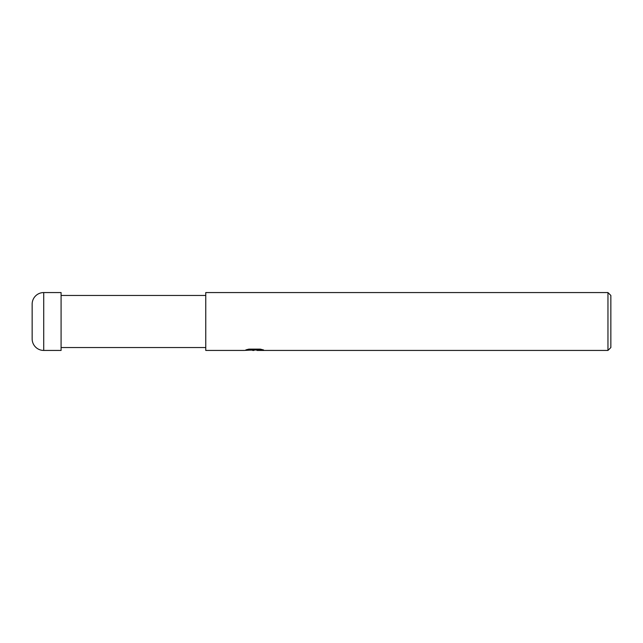 <?xml version="1.0" encoding="UTF-8"?>
<svg xmlns="http://www.w3.org/2000/svg" width="643" height="643" viewBox="0 0 643 643"><rect width="100%" height="100%" fill="white"/><g stroke="black" fill="none" stroke-linecap="round" stroke-linejoin="round"><path stroke-width="0.96" d="M205.76 347.541L61.085 347.541M61.085 295.459L205.76 295.459M256.943 349.977L250.617 350.154M253.985 350.435L252.619 350.435M607.957 350.435L607.957 292.565L610.85 295.459L610.85 347.541L607.957 350.435L257.047 350.435L256.943 349.84L261.098 349.294M248.134 349.294L255.142 349.294L255.142 349.888L244.139 350.435L205.76 350.435L205.76 292.565L607.957 292.565M256.943 349.856L245.891 349.888L248.905 349.125L260.319 349.125L263.63 349.977L256.943 350.419M43.724 292.565A11.574 11.574 0 0 0 32.15 304.139L32.15 338.861A11.574 11.574 0 0 0 43.724 350.435L43.724 292.565L61.085 292.565L61.085 350.435L43.724 350.435"/></g></svg>
